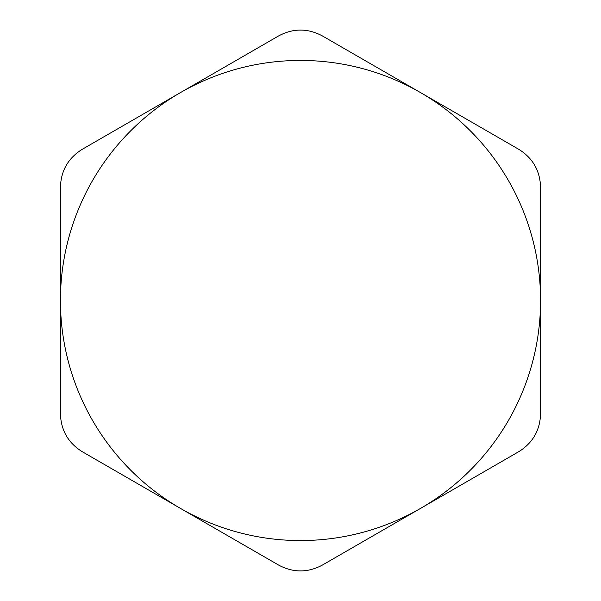<?xml version="1.0" encoding="UTF-8"?>
<svg xmlns="http://www.w3.org/2000/svg" width="601" height="601" viewBox="0 0 601 601"><rect width="100%" height="100%" fill="white"/><g stroke="black" fill="none" stroke-linecap="round" stroke-linejoin="round"><path stroke-width="0.9" d="M278.676 35.895C293.228 28.134 307.772 28.134 322.324 35.895L420.535 92.599A240.062 240.062 0 0 0 180.465 92.599L278.676 35.895M82.262 149.296L180.465 92.599A240.062 240.062 0 0 0 60.438 300.5L60.438 187.099C60.986 170.616 68.259 158.018 82.262 149.296M518.738 149.296C532.741 158.018 540.014 170.616 540.562 187.099L540.562 413.901C540.014 430.384 532.741 442.982 518.738 451.704L322.324 565.105C307.772 572.866 293.228 572.866 278.676 565.105L82.262 451.704C68.259 442.982 60.986 430.384 60.438 413.901L60.438 300.5A240.062 240.062 0 0 0 420.535 508.401A240.062 240.062 0 0 0 420.535 92.599L518.738 149.296"/></g></svg>
